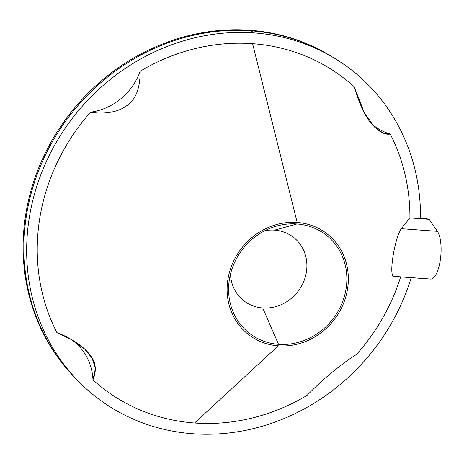 <?xml version="1.0" encoding="UTF-8"?>
<svg xmlns="http://www.w3.org/2000/svg" width="464" height="464" viewBox="0 0 464 464"><rect width="100%" height="100%" fill="white"/><g stroke="black" fill="none" stroke-linecap="round" stroke-linejoin="round"><path stroke-width="0.7" d="M74.576 377.342A206.811 189.37 -51.6 0 1 46.493 150.661A206.811 189.37 -51.6 0 1 249.957 30.247A206.811 189.37 -51.6 0 1 329.643 55.309M330.136 55.605A206.961 189.509 128.4 0 0 250.885 30.815L249.957 30.247A206.811 189.37 -51.6 0 1 329.15 55.013L330.136 55.605M78.428 381.286L75.51 378.305A206.961 189.509 -51.6 0 1 47.224 151.409A206.961 189.509 -51.6 0 1 250.885 30.815L254.249 32.909A207.489 189.991 128.4 0 0 50.071 153.81A207.489 189.991 128.4 0 0 78.428 381.286A207.489 189.991 128.4 0 0 192.914 433.753A207.489 189.991 128.4 0 0 411.232 277.652A207.489 189.991 -51.6 0 1 192.914 433.753A207.489 189.991 -51.6 0 1 29.064 219.136A207.489 189.991 -51.6 0 1 254.249 32.909A207.489 189.991 -51.6 0 1 420.488 218.672A207.489 189.991 128.4 0 0 334.358 58.157A207.489 189.991 128.4 0 0 254.249 32.909L250.885 30.815A206.961 189.509 -51.6 0 1 330.791 55.999L334.358 58.157M393.623 276.364L430.546 279.061A25.056 8.549 94.2 0 0 440.365 259.678A25.056 8.549 94.2 0 0 437.39 231.321A25.056 8.549 -85.8 0 1 440.266 260.321A25.056 8.549 -85.8 0 1 430.093 278.992L393.948 276.353C388.53 276.869 394.22 239.714 401.238 228.682L437.39 231.321L429.119 219.298L409.921 217.9A196.342 179.783 128.4 0 0 390.224 134.021A58.731 53.778 -51.6 0 1 371.594 123.807A58.731 53.778 -51.6 0 0 390.224 134.021A196.342 179.783 -51.6 0 1 409.921 217.9L401.238 228.682L437.39 231.321L429.119 219.298L425.911 218.556L420.494 218.161L425.911 218.556L429.119 219.298L409.921 217.9L401.238 228.682C394.22 239.714 388.53 276.869 393.948 276.353M354.194 86.82A196.342 179.783 128.4 0 0 252.602 43.68A196.342 179.783 128.4 0 0 140.198 71.201A58.731 53.778 -51.6 0 1 90.677 112.155A196.342 179.783 128.4 0 0 56.933 332.647A196.342 179.783 -51.6 0 1 90.677 112.155C101.564 114.283 117.056 112.816 125.843 106.256C135.337 100.694 140.122 89.007 140.198 71.201A196.342 179.783 -51.6 0 1 252.602 43.68A196.342 179.783 -51.6 0 1 354.194 86.82C359.745 104.963 365.632 117.404 371.855 124.126C378.752 131.77 384.871 135.065 390.224 134.021L383.218 133.087L374.802 127.339L364.263 112.642L354.194 86.82M70.313 338.859A58.731 53.778 -51.6 0 1 92.968 379.848A196.342 179.783 128.4 0 0 194.561 422.988A196.342 179.783 128.4 0 0 306.965 395.461A196.342 179.783 -51.6 0 1 194.561 422.988L278.29 345.837A63.87 58.487 128.4 0 0 347.611 288.515A63.87 58.487 128.4 0 0 297.169 222.447L252.602 43.68L297.169 222.447A63.87 58.487 128.4 0 0 227.853 279.775A63.87 58.487 128.4 0 0 278.29 345.837L194.561 422.988A196.342 179.783 -51.6 0 1 92.968 379.848C97.208 369.454 95.619 360.429 88.218 352.768C81.705 344.798 67.669 336.493 56.933 332.647L72.494 340.112L84.663 349.073L92.098 358.173L95.439 368.381L92.968 379.848A58.731 53.778 -51.6 0 0 70.313 338.859M356.485 354.508A196.342 179.783 128.4 0 0 400.652 276.88A196.342 179.783 -51.6 0 1 356.485 354.508C350.842 357.785 343.424 363.155 334.225 370.632C325.948 377.162 316.866 385.439 306.965 395.461C316.866 385.439 325.948 377.162 334.225 370.632C343.424 363.155 350.842 357.785 356.485 354.508M250.885 30.815A206.961 189.509 128.4 0 0 47.415 151.038A206.961 189.509 128.4 0 0 74.977 377.76L74.176 376.93A206.811 189.37 -51.6 0 1 46.632 150.377A206.811 189.37 -51.6 0 1 249.957 30.247L250.885 30.815M140.198 71.201A58.731 53.778 -51.6 0 1 90.677 112.155C101.564 114.283 117.056 112.816 125.843 106.256C135.337 100.694 140.122 89.007 140.198 71.201M297.169 222.447A63.87 58.487 -51.6 0 1 347.611 288.515A63.87 58.487 -51.6 0 1 278.29 345.837A63.87 58.487 -51.6 0 1 227.853 279.775A63.87 58.487 -51.6 0 1 297.169 222.447M278.522 344.329A62.309 57.055 128.4 0 0 346.144 288.405A62.309 57.055 128.4 0 0 296.937 223.955A62.309 57.055 128.4 0 0 229.32 279.879A62.309 57.055 128.4 0 0 278.522 344.329A62.309 57.055 128.4 0 0 346.144 288.405A62.309 57.055 128.4 0 0 296.937 223.955L274.624 230.127A40.287 36.894 -51.6 0 1 306.437 271.8A40.287 36.894 -51.6 0 1 262.711 307.963L278.522 344.329L262.711 307.963A40.287 36.894 -51.6 0 1 230.469 274.125A40.287 36.894 -51.6 0 0 262.711 307.963A40.287 36.894 -51.6 0 0 306.437 271.8A40.287 36.894 -51.6 0 0 274.624 230.127L296.937 223.955A62.309 57.055 128.4 0 0 272.275 227.464A62.309 57.055 128.4 0 0 229.019 282.077A62.309 57.055 128.4 0 0 278.522 344.329M264.869 230.701A40.287 36.894 -51.6 0 1 274.624 230.127A40.287 36.894 -51.6 0 0 264.869 230.701"/></g></svg>
